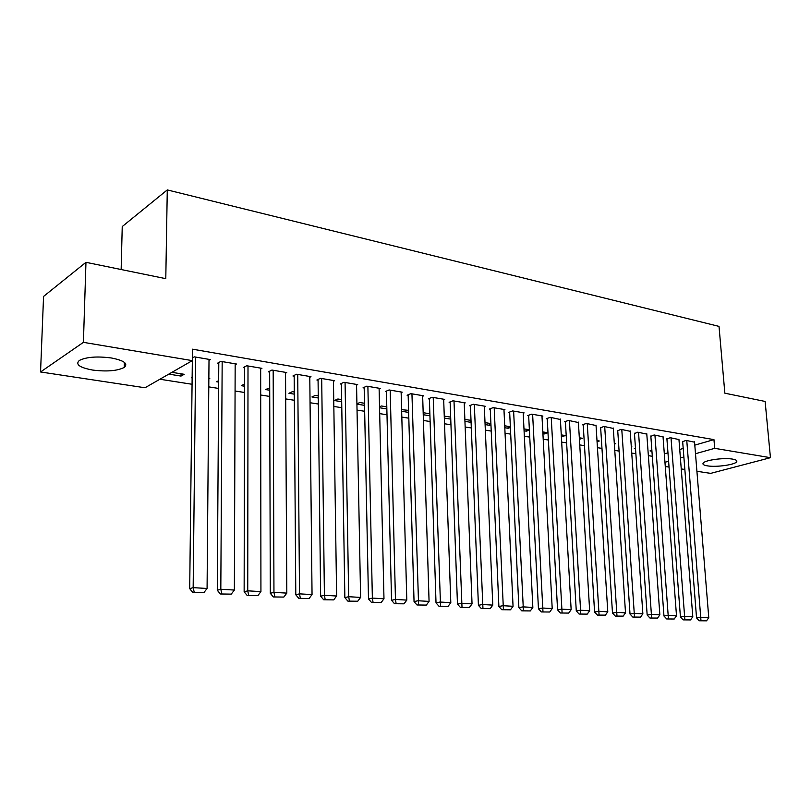 <?xml version="1.0" encoding="UTF-8"?>
<svg xmlns="http://www.w3.org/2000/svg" width="811" height="811" viewBox="0 0 811 811"><rect width="100%" height="100%" fill="white"/><g stroke="black" fill="none" stroke-linecap="round" stroke-linejoin="round"><path stroke-width="1.22" d="M111.371 357.975C124.083 360.5 128.371 363.652 124.245 367.424C117.352 370.931 106.799 371.813 92.576 370.049C79.529 367.586 75.129 364.382 79.356 360.439C86.442 356.952 97.117 356.13 111.371 357.975M732.556 459.107C736.053 459.715 737.412 460.618 736.621 461.814C734.827 464.825 716.093 467.389 707.405 465.859C703.766 465.25 702.356 464.328 703.188 463.101C704.921 460.121 723.909 457.505 732.556 459.107M159.868 379.234L192.065 384.272M208.782 386.888L218.615 388.428M235.078 391.003L244.496 392.473M260.696 395.008L269.728 396.427M285.685 398.921L294.342 400.279M310.055 402.732L318.358 404.03M333.828 406.453L341.786 407.7M357.033 410.082L364.656 411.278M379.69 413.63L386.999 414.776M401.81 417.087L408.815 418.182M423.423 420.473L430.124 421.517M444.529 423.768L450.957 424.782M465.159 427.002L471.323 427.965M485.333 430.154L491.223 431.077M505.05 433.246L510.697 434.128M524.342 436.257L529.745 437.109M543.208 439.207L548.388 440.018M561.678 442.096L566.625 442.877M579.753 444.925L584.488 445.665M597.443 447.692L601.975 448.402M614.768 450.409L619.097 451.088M631.739 453.065L635.875 453.704M648.354 455.66L652.308 456.279M145.007 387.77L40.55 371.965L83.411 342.343L192.308 360.631L145.007 387.77M83.411 342.343L85.966 262.318L43.561 296.431L40.55 371.965M121.153 269.526L122.238 226.553L167.279 189.916L719.012 326.387L724.852 393.193L765.128 401.445L770.45 457.688L710.659 473.371L696.913 471.292M684.849 469.468L681.25 468.92M669.045 467.075L665.263 466.497M208.853 378.919L209.785 378.413L208.853 378.271M192.136 377.845L191.315 377.713L192.146 377.257M235.17 364.717L236.457 364.017L220.866 361.371L217.48 363.247L218.788 363.47M244.506 386.208L241.313 385.691L244.516 384.059M285.533 373.172L286.759 372.563L271.928 370.049L268.421 371.844L269.668 372.046M294.302 394.146L288.949 393.294L292.355 391.683L294.281 391.987M333.463 381.231L334.619 380.694L320.507 378.301L316.888 380.014L318.074 380.217M341.684 401.709L334.396 400.543L337.883 398.992L341.654 399.6M379.122 388.915L380.217 388.439L366.765 386.158L363.054 387.8L364.18 387.993M386.847 408.916L379.558 407.751M379.528 406.747L381.363 405.976L386.796 406.848M422.663 396.255L423.707 395.829L410.873 393.649L407.092 395.231L408.166 395.413M429.942 415.79L423.241 414.725M429.871 413.772L423.18 412.698M464.237 403.27L465.23 402.885L452.974 400.796L449.122 402.317L450.146 402.489M470.492 420.301L470.573 422.278L471.079 422.085M470.573 422.278L464.946 421.375M471.019 420.382L464.865 419.399M503.976 409.971L504.929 409.626L493.2 407.629L489.297 409.099L490.27 409.261M508.021 426.333L508.112 428.269L510.383 427.468M508.112 428.269L504.797 427.732M510.352 426.698L504.706 425.795M542.001 416.398L542.904 416.073L531.681 414.168L527.728 415.577L528.66 415.739M544.019 432.111L544.12 434.007L547.922 432.739L542.823 431.918M544.12 434.007L542.924 433.824M578.415 422.541L568.521 420.433L564.527 421.781L565.429 421.933M579.409 439.288L582.521 438.295L579.318 437.778M613.309 428.441L603.83 426.424L600.657 427.884M614.343 444.063L615.742 443.637L614.302 443.404M646.803 434.098L637.699 432.182L634.466 433.581M635.51 448.595L634.344 448.402L635.479 448.067M678.949 439.542L670.21 437.707L666.916 439.055M664.321 453.876L667.96 452.832M679.73 449.456L683.197 448.453M694.794 445.127L713.954 439.623L192.44 349.176L192.308 360.631M694.551 442.177L685.984 440.383L682.669 441.711M651.943 451.21L650.027 450.906L651.882 450.369M663.033 436.845L654.122 434.97L650.858 436.348M631.272 446.405L631.87 446.222L631.252 446.121M630.228 431.3L620.942 429.333L617.739 430.763M597.068 441.691L599.299 440.991L596.997 440.626M596.044 425.522L586.363 423.464L582.349 424.792L583.231 424.944M561.476 434.919L561.577 436.794L565.399 435.548L561.273 434.878M560.401 419.5L550.304 417.33L546.32 418.719L547.243 418.871M526.207 429.252L526.309 431.168L529.39 430.114M526.309 431.168L524.068 430.813M529.37 429.759L523.977 428.887M523.196 413.215L524.119 412.89L512.653 410.934L508.72 412.373L509.683 412.535M489.459 423.342L489.54 425.299L490.949 424.792M489.54 425.299L485.09 424.589M490.898 423.575L485.008 422.632M484.329 406.656L485.302 406.291L473.31 404.253L469.427 405.743L470.431 405.916M450.754 419.115L444.327 418.091M450.683 417.118L444.256 416.084M443.688 399.803L444.702 399.397L432.162 397.268L428.34 398.819L429.394 398.992M408.643 412.393L401.648 411.278M401.607 409.667L408.592 410.356M401.141 392.625L402.215 392.179L389.077 389.949L385.326 391.561L386.431 391.743M364.534 405.358L356.921 404.142M356.921 403.797L359.871 402.53L364.494 403.27M356.566 385.124L357.692 384.617L343.915 382.275L340.255 383.958L341.401 384.15M318.287 397.978L311.941 396.964L315.388 395.383L318.257 395.839M309.792 377.257L310.978 376.679L296.522 374.226L292.953 375.98L294.16 376.182M269.718 390.223L265.42 389.544L269.708 388.043M260.666 368.995L261.923 368.346L246.726 365.761L243.27 367.596L244.547 367.809M218.656 382.082L216.618 381.758L218.666 380.663M209.005 360.327L210.343 359.587L194.346 356.86L192.329 358.026M181.056 373.8L181.025 376.071L184.178 374.297L171.912 372.33M181.025 376.071L168.789 374.124M713.954 439.623L714.694 448.331L770.45 457.688M85.966 262.318L165.789 278.67L167.279 189.916M664.949 462.28L668.609 461.256M680.388 457.951L683.866 456.978M695.483 453.714L714.694 448.331M694.53 441.833L708.763 617.698L700.826 617.232L696.548 617.891L699.254 620.77L706.533 620.831L699.254 620.77M682.639 441.356L696.548 617.891M686.765 440.515L700.968 620.516M706.533 620.831L708.763 617.698M678.929 439.187L692.797 616.765L684.687 616.299L680.429 616.968L683.156 619.868L690.536 619.928L683.156 619.868M666.895 438.69L680.429 616.968M671.011 437.839L684.859 619.604M690.536 619.928L692.797 616.765M663.013 436.48L676.506 615.823L668.223 615.336L663.966 616.015L666.713 618.955L674.215 619.006L666.713 618.955M650.827 435.973L663.966 616.015M654.933 435.112L668.416 618.681M674.215 619.006L676.506 615.823M646.772 433.723L659.86 614.85L651.415 614.353L647.168 615.042L649.925 618.012L657.549 618.073L649.925 618.012M634.435 433.196L647.168 615.042M638.531 432.324L651.628 617.739M657.549 618.073L659.86 614.85M630.198 430.905L642.87 613.856L634.243 613.359L630.015 614.059L632.793 617.049L640.528 617.12L632.793 617.049M617.708 430.357L630.015 614.059M621.784 429.475L634.486 616.776M640.528 617.12L642.87 613.856M613.288 428.036L625.514 612.852L616.705 612.335L612.487 613.045L615.275 616.076L623.142 616.137L615.275 616.076M600.637 427.468L612.487 613.045M604.702 426.576L616.968 615.792M623.142 616.137L625.514 612.852M596.014 425.096L607.784 611.818L598.782 611.291L594.575 612.011L597.393 615.073L605.381 615.143L597.393 615.073M583.2 424.508L594.575 612.011M587.245 423.606L599.065 614.789M605.381 615.143L607.784 611.818M578.385 422.105L589.668 610.764L580.463 610.227L576.276 610.957L579.105 614.049L587.225 614.12L579.105 614.049M565.399 421.487L576.276 610.957M569.423 420.585L580.777 613.765M587.225 614.12L589.668 610.764M560.371 419.044L571.147 609.679L561.739 609.132L557.573 609.882L560.411 613.004L568.673 613.086L560.411 613.004M547.212 418.405L557.573 609.882M551.227 417.493L562.084 612.71M568.673 613.086L571.147 609.679M541.971 415.921L552.21 608.574L542.589 608.017L538.453 608.777L541.312 611.94L549.706 612.011L541.312 611.94M528.64 415.252L538.453 608.777M532.624 414.33L542.964 611.636M549.706 612.011L552.21 608.574M523.176 412.728L532.847 607.449L523.004 606.871L518.888 607.642L521.767 610.845L530.303 610.926L521.767 610.845M509.653 412.029L518.888 607.642M513.616 411.106L523.409 610.541M530.303 610.926L532.847 607.449M503.955 409.464L513.049 606.293L502.972 605.705L498.887 606.496L501.776 609.72L510.464 609.811L501.776 609.72M490.25 408.734L498.887 606.496M494.183 407.801L503.408 609.416M510.464 609.811L513.049 606.293M484.309 406.118L492.784 605.118L482.474 604.509L478.419 605.31L481.318 608.574L490.158 608.676L481.318 608.574M470.41 405.368L478.419 605.31M474.323 404.425L482.94 608.27M490.158 608.676L492.784 605.118M464.216 402.712L472.043 603.901L461.489 603.293L457.465 604.104L460.384 607.409L469.387 607.5L460.384 607.409M450.125 401.921L457.465 604.104M453.998 400.979L461.996 607.084M469.387 607.5L472.043 603.901M443.668 399.215L450.804 602.664L440.008 602.036L436.014 602.867L438.954 606.212L448.108 606.304L438.954 606.212M429.374 398.394L436.014 602.867M433.216 397.441L440.545 605.888M448.108 606.304L450.804 602.664M422.643 395.646L429.07 601.397L418 600.758L414.046 601.6L416.996 604.976L426.333 605.087L416.996 604.976M408.146 394.785L414.046 601.6M411.947 393.832L418.588 604.651M426.333 605.087L429.07 601.397M401.131 391.997L406.798 600.099L395.464 599.441L391.551 600.302L394.511 603.719L404.02 603.83L394.511 603.719M386.411 391.095L391.551 600.302M390.182 390.132L395.464 599.441L396.082 603.384M404.02 603.83L406.798 600.099M379.102 388.246L383.978 598.771L372.361 598.092L368.488 598.974L371.479 602.431L381.16 602.543L371.479 602.431M364.169 387.313L368.488 598.974M367.89 386.35L372.361 598.092L373.03 602.086M381.16 602.543L383.978 598.771M356.546 384.424L360.601 597.413L348.689 596.714L344.857 597.606L347.858 601.113L357.732 601.235L347.858 601.113M341.39 383.431L344.857 597.606M345.07 382.468L348.689 596.714L349.389 600.758M357.732 601.235L360.601 597.413M333.453 380.501L336.626 596.014L324.41 595.304L320.639 596.207L323.65 599.755L333.716 599.887L323.65 599.755M318.064 379.457L320.639 596.207M321.693 378.494L324.41 595.304L325.16 599.4M333.716 599.887L336.626 596.014M309.782 376.476L312.042 594.585L299.512 593.855L295.792 594.777L298.813 598.366L309.082 598.498L298.813 598.366M294.16 375.381L295.792 594.777M297.728 374.429L299.512 593.855L300.303 598.001M309.082 598.498L312.042 594.585M285.533 372.361L286.82 593.115L273.956 592.365L270.296 593.307L273.337 596.947L283.809 597.078L273.337 596.947M269.657 371.205L270.296 593.307M273.175 370.262L273.956 592.365L274.807 596.572M283.809 597.078L286.82 593.115M260.666 368.133L260.929 591.604L247.74 590.834L244.141 591.797L247.193 595.477L257.878 595.619L247.193 595.477M244.547 366.917L244.141 591.797M248.004 365.984L247.74 590.834L248.642 595.102M257.878 595.619L260.929 591.604M235.17 363.804L234.369 590.053L220.815 589.262L217.277 590.246L220.359 593.976L231.257 594.128L220.359 593.976M218.788 362.517L217.277 590.246M222.173 361.594L220.815 589.262L221.768 593.591M231.257 594.128L234.369 590.053M209.015 359.354L207.079 588.462L193.16 587.651L189.703 588.654L192.785 592.435L203.916 592.588L192.785 592.435M192.369 358.006L189.703 588.654M195.684 357.093L193.16 587.651L194.174 592.04M203.916 592.588L207.079 588.462M124.245 367.424L124.367 362.355M736.621 461.814L736.5 460.466"/></g></svg>
